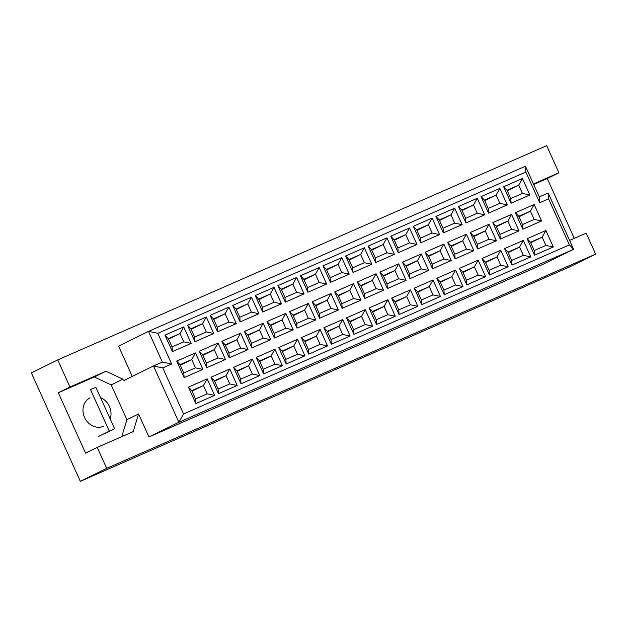 <?xml version="1.0" encoding="UTF-8"?>
<svg xmlns="http://www.w3.org/2000/svg" width="627" height="627" viewBox="0 0 627 627"><rect width="100%" height="100%" fill="white"/><g stroke="black" fill="none" stroke-linecap="round" stroke-linejoin="round"><path stroke-width="0.94" d="M90.061 397.847A15.722 13.582 63.8 0 0 84.676 417.676A15.722 13.582 63.8 0 0 103.471 426.274M524.775 286.468L569.277 267.102L595.65 254.131L586.182 233.158L569.59 240.423M121.787 436.627L126.905 419.69L111.191 384.9L94.309 376.976L58.303 392.745L85.562 453.125L97.224 447.388L133.23 431.611L138.567 413.953L148.96 436.972L543.68 264.038L573.603 249.319L178.883 422.261L153.474 365.98L162.362 362.085L148.505 331.385L525.442 166.233L539.298 196.933L548.194 193.038L573.603 249.319L569.387 244.898L548.594 198.853L539.706 202.748L525.841 172.049L157.792 333.305L171.657 364.005L162.761 367.9L183.554 413.945L569.387 244.898M97.224 447.388L106.7 468.361L595.65 254.131M574.277 238.37L547.253 178.523L558.916 172.786L546.673 145.668L57.723 359.898L69.965 387.016L58.303 392.745M57.723 359.898L31.35 372.869L80.327 481.332L524.83 286.578M80.327 481.332L106.7 468.361M558.916 172.786L533.436 183.946M162.761 367.9L153.474 365.98L123.55 380.691L122.861 379.163L105.971 371.239L69.965 387.016M132.266 376.412L118.581 346.104L148.505 331.385L157.792 333.305M148.96 436.972L178.883 422.261L183.554 413.945M111.191 384.9L122.861 379.163M126.905 419.69L138.567 413.953M553.335 246.967L534.572 255.189L527.135 238.715L545.898 230.493L553.335 246.967L545.898 245.431L542.159 237.147L530.513 242.249L534.251 250.534L545.898 245.431M541.595 220.978L522.84 229.2L515.402 212.725L534.157 204.504L541.595 220.978L534.165 219.442L530.426 211.15L518.78 216.252L522.518 224.544L534.165 219.442M529.862 194.989L511.107 203.203L503.669 186.728L522.424 178.515L529.862 194.989L522.432 193.453L518.686 185.161L507.039 190.263L510.786 198.555L522.432 193.453M530.755 256.866L511.993 265.08L504.555 248.605L523.31 240.392L530.755 256.866L523.318 255.322L519.579 247.038L507.933 252.14L511.671 260.424L523.318 255.322M519.015 230.869L500.26 239.091L492.822 222.616L511.577 214.395L519.015 230.869L511.585 229.333L507.839 221.049L496.192 226.151L499.938 234.435L511.585 229.333M507.282 204.88L488.527 213.102L481.081 196.627L499.844 188.406L507.282 204.88L499.852 203.344L496.106 195.052L484.459 200.162L488.206 208.446L499.852 203.344M508.168 266.757L489.413 274.979L481.975 258.504L500.73 250.283L508.168 266.757L500.738 265.221L496.999 256.929L485.353 262.031L489.091 270.323L500.738 265.221M496.435 240.768L477.68 248.982L470.242 232.507L488.997 224.294L496.435 240.768L489.005 239.232L485.259 230.94L473.612 236.042L477.359 244.334L489.005 239.232M484.702 214.771L465.939 222.993L458.502 206.518L477.265 198.297L484.702 214.771L477.265 213.235L473.526 204.951L461.88 210.053L465.626 218.337L477.265 213.235M485.588 276.648L466.833 284.87L459.395 268.395L478.15 260.174L485.588 276.648L478.158 275.112L474.412 266.828L462.773 271.93L466.512 280.214L478.158 275.112M473.855 250.659L455.1 258.88L447.662 242.406L466.417 234.184L473.855 250.659L466.425 249.123L462.679 240.831L451.032 245.933L454.779 254.225L466.425 249.123M462.123 224.67L443.36 232.883L435.922 216.409L454.685 208.195L462.123 224.67L454.685 223.134L450.946 214.842L439.3 219.944L443.038 228.236L454.685 223.134M463.008 286.547L444.253 294.761L436.815 278.286L455.57 270.072L463.008 286.547L455.578 285.003L451.832 276.719L440.185 281.821L443.932 290.105L455.578 285.003M451.275 260.55L432.52 268.771L425.075 252.297L443.838 244.075L451.275 260.55L443.845 259.014L440.099 250.729L428.453 255.832L432.199 264.116L443.845 259.014M439.543 234.561L420.78 242.782L413.342 226.308L432.097 218.086L439.543 234.561L432.105 233.025L428.366 224.732L416.72 229.835L420.458 238.127L432.105 233.025M440.428 296.438L421.673 304.651L414.235 288.177L432.991 279.963L440.428 296.438L432.998 294.902L429.252 286.61L417.606 291.712L421.352 300.004L432.998 294.902M428.696 270.449L409.933 278.662L402.495 262.188L421.258 253.974L428.696 270.449L421.258 268.905L417.519 260.62L405.873 265.723L409.611 274.015L421.258 268.905M416.955 244.452L398.2 252.673L390.762 236.199L409.517 227.977L416.955 244.452L409.525 242.915L405.787 234.631L394.14 239.733L397.879 248.018L409.525 242.915M417.848 306.329L399.093 314.55L391.656 298.076L410.411 289.854L417.848 306.329L410.419 304.793L406.672 296.5L395.026 301.611L398.772 309.895L410.419 304.793M406.116 280.34L387.353 288.561L379.915 272.087L398.678 263.865L406.116 280.34L398.678 278.803L394.939 270.511L383.293 275.614L387.031 283.906L398.678 278.803M394.375 254.35L375.62 262.564L368.182 246.09L386.937 237.876L394.375 254.35L386.945 252.814L383.199 244.522L371.56 249.624L375.299 257.916L386.945 252.814M395.269 316.227L376.506 324.441L369.068 307.967L387.831 299.745L395.269 316.227L387.839 314.683L384.092 306.399L372.446 311.501L376.192 319.786L387.839 314.683M383.536 290.23L364.773 298.452L357.335 281.978L376.09 273.756L383.536 290.23L376.098 288.694L372.36 280.41L360.713 285.512L364.452 293.797L376.098 288.694M371.795 264.241L353.04 272.463L345.602 255.988L364.358 247.767L371.795 264.241L364.365 262.705L360.619 254.413L348.973 259.515L352.719 267.807L364.365 262.705M372.689 326.118L353.926 334.332L346.488 317.858L365.251 309.644L372.689 326.118L365.251 324.582L361.513 316.29L349.866 321.392L353.604 329.684L365.251 324.582M360.948 300.129L342.193 308.343L334.755 291.868L353.51 283.655L360.948 300.129L353.518 298.585L349.78 290.301L338.133 295.403L341.872 303.687L353.518 298.585M349.215 274.132L330.46 282.354L323.023 265.879L341.778 257.658L349.215 274.132L341.786 272.596L338.039 264.312L326.393 269.414L330.139 277.698L341.786 272.596M350.109 336.009L331.346 344.231L323.908 327.756L342.671 319.535L350.109 336.009L342.671 334.473L338.933 326.181L327.286 331.283L331.025 339.575L342.671 334.473M338.368 310.02L319.613 318.242L312.175 301.767L330.931 293.546L338.368 310.02L330.938 308.484L327.192 300.192L315.553 305.294L319.292 313.586L330.938 308.484M326.636 284.031L307.881 292.245L300.435 275.77L319.198 267.557L326.636 284.031L319.206 282.495L315.459 274.203L303.813 279.305L307.559 287.597L319.206 282.495M327.521 345.9L308.766 354.122L301.328 337.647L320.083 329.426L327.521 345.9L320.091 344.364L316.353 336.08L304.706 341.182L308.445 349.466L320.091 344.364M315.789 319.911L297.033 328.133L289.596 311.658L308.351 303.437L315.789 319.911L308.359 318.375L304.612 310.091L292.966 315.193L296.712 323.477L308.359 318.375M304.056 293.922L285.293 302.143L277.855 285.669L296.618 277.447L304.056 293.922L296.618 292.386L292.88 284.094L281.233 289.196L284.979 297.488L296.618 292.386M304.941 355.799L286.186 364.013L278.749 347.538L297.504 339.325L304.941 355.799L297.512 354.263L293.773 345.971L282.126 351.073L285.865 359.365L297.512 354.263M293.209 329.81L274.454 338.024L267.016 321.549L285.771 313.335L293.209 329.81L285.779 328.266L282.032 319.982L270.386 325.084L274.132 333.368L285.779 328.266M281.476 303.813L262.713 312.034L255.275 295.56L274.038 287.338L281.476 303.813L274.038 302.277L270.3 293.992L258.653 299.095L262.392 307.379L274.038 302.277M282.362 365.69L263.606 373.911L256.169 357.437L274.924 349.215L282.362 365.69L274.932 364.154L271.185 355.862L259.539 360.964L263.285 369.256L274.932 364.154M270.629 339.701L251.874 347.914L244.428 331.44L263.191 323.226L270.629 339.701L263.199 338.165L259.453 329.873L247.806 334.975L251.552 343.267L263.199 338.165M258.896 313.712L240.133 321.925L232.695 305.451L251.451 297.237L258.896 313.712L251.458 312.168L247.72 303.883L236.073 308.986L239.812 317.278L251.458 312.168M259.782 375.581L241.027 383.802L233.589 367.328L252.344 359.106L259.782 375.581L252.352 374.045L248.605 365.76L236.959 370.863L240.705 379.147L252.352 374.045M248.049 349.592L229.286 357.813L221.848 341.339L240.611 333.117L248.049 349.592L240.611 348.056L236.873 339.763L225.226 344.874L228.973 353.158L240.611 348.056M236.308 323.603L217.553 331.824L210.116 315.35L228.871 307.128L236.308 323.603L228.879 322.066L225.14 313.774L213.493 318.877L217.232 327.169L228.879 322.066M237.202 385.48L218.447 393.693L211.009 377.219L229.764 369.005L237.202 385.48L229.772 383.943L226.026 375.651L214.379 380.754L218.125 389.046L229.772 383.943M225.469 359.483L206.706 367.704L199.268 351.23L218.031 343.008L225.469 359.483L218.031 357.946L214.293 349.662L202.646 354.764L206.385 363.049L218.031 357.946M213.729 333.493L194.973 341.715L187.536 325.241L206.291 317.019L213.729 333.493L206.299 331.957L202.56 323.673L190.914 328.775L194.652 337.06L206.299 331.957M214.622 395.371L195.867 403.592L188.421 387.118L207.184 378.896L214.622 395.371L207.192 393.834L203.446 385.542L191.799 390.645L195.546 398.937L207.192 393.834M202.889 369.381L184.126 377.595L176.689 361.121L195.444 352.907L202.889 369.381L195.452 367.845L191.713 359.553L180.067 364.655L183.805 372.947L195.452 367.845M191.149 343.392L172.394 351.606L164.956 335.132L183.711 326.918L191.149 343.392L183.719 341.848L179.973 333.564L168.326 338.666L172.072 346.95L183.719 341.848M94.309 376.976L105.971 371.239M110.148 418.907A15.722 13.582 63.8 0 0 100.563 397.675M547.253 178.523L533.679 184.471M168.561 339.176L179.973 333.564L183.711 326.918M168.326 338.666L164.956 335.132M172.394 351.606L172.072 346.95M180.294 365.165L191.713 359.553L195.444 352.907M192.034 391.162L203.446 385.542L207.184 378.896M191.141 329.285L202.56 323.673L206.291 317.019M202.874 355.274L214.293 349.662L218.031 343.008M214.614 381.263L226.026 375.651L229.764 369.005M213.721 319.394L225.14 313.774L228.871 307.128M225.461 345.383L236.873 339.763L240.611 333.117M237.194 371.372L248.605 365.76L252.344 359.106M236.301 309.495L247.72 303.883L251.451 297.237M248.041 335.484L259.453 329.873L263.191 323.226M259.774 361.481L271.185 355.862L274.924 349.215M258.88 299.604L270.3 293.992L274.038 287.338M270.621 325.593L282.032 319.982L285.771 313.335M282.354 351.582L293.773 345.971L297.504 339.325M281.468 289.713L292.88 284.094L296.618 277.447M293.201 315.702L304.612 310.091L308.351 303.437M304.934 341.691L316.353 336.08L320.083 329.426M304.048 279.814L315.459 274.203L319.198 267.557M315.781 305.811L327.192 300.192L330.931 293.546M327.513 331.801L338.933 326.181L342.671 319.535M326.628 269.923L338.039 264.312L341.778 257.658M338.361 295.913L349.78 290.301L353.51 283.655M350.093 321.902L361.513 316.29L365.251 309.644M349.208 260.033L360.619 254.413L364.358 247.767M360.94 286.022L372.36 280.41L376.09 273.756M372.681 312.011L384.092 306.399L387.831 299.745M371.787 250.134L383.199 244.522L386.937 237.876M383.52 276.131L394.939 270.511L398.678 263.865M395.261 302.12L406.672 296.5L410.411 289.854M394.367 240.243L405.787 234.631L409.517 227.977M406.1 266.232L417.519 260.62L421.258 253.974M417.841 292.229L429.252 286.61L432.991 279.963M416.947 230.352L428.366 224.732L432.097 218.086M428.688 256.341L440.099 250.729L443.838 244.075M440.42 282.33L451.832 276.719L455.57 270.072M439.527 220.453L450.946 214.842L454.685 208.195M451.268 246.45L462.679 240.831L466.417 234.184M463 272.439L474.412 266.828L478.15 260.174M462.107 210.562L473.526 204.951L477.265 198.297M473.847 236.551L485.259 230.94L488.997 224.294M485.58 262.548L496.999 256.929L500.73 250.283M484.695 200.671L496.106 195.052L499.844 188.406M496.427 226.66L507.839 221.049L511.577 214.395M508.16 252.65L519.579 247.038L523.31 240.392M507.274 190.773L518.686 185.161L522.424 178.515M519.007 216.77L530.426 211.15L534.157 204.504M530.74 242.759L542.159 237.147L545.898 230.493M180.067 364.655L176.689 361.121M184.126 377.595L183.805 372.947M191.799 390.645L188.421 387.118M195.867 403.592L195.546 398.937M190.914 328.775L187.536 325.241M194.973 341.715L194.652 337.06M202.646 354.764L199.268 351.23M206.706 367.704L206.385 363.049M214.379 380.754L211.009 377.219M218.447 393.693L218.125 389.046M213.493 318.877L210.116 315.35M217.553 331.824L217.232 327.169M225.226 344.874L221.848 341.339M229.286 357.813L228.973 353.158M236.959 370.863L233.589 367.328M241.027 383.802L240.705 379.147M236.073 308.986L232.695 305.451M240.133 321.925L239.812 317.278M247.806 334.975L244.428 331.44M251.874 347.914L251.552 343.267M259.539 360.964L256.169 357.437M263.606 373.911L263.285 369.256M258.653 299.095L255.275 295.56M262.713 312.034L262.392 307.379M270.386 325.084L267.016 321.549M274.454 338.024L274.132 333.368M282.126 351.073L278.749 347.538M286.186 364.013L285.865 359.365M281.233 289.196L277.855 285.669M285.293 302.143L284.979 297.488M292.966 315.193L289.596 311.658M297.033 328.133L296.712 323.477M304.706 341.182L301.328 337.647M308.766 354.122L308.445 349.466M303.813 279.305L300.435 275.77M307.881 292.245L307.559 287.597M315.553 305.294L312.175 301.767M319.613 318.242L319.292 313.586M327.286 331.283L323.908 327.756M331.346 344.231L331.025 339.575M326.393 269.414L323.023 265.879M330.46 282.354L330.139 277.698M338.133 295.403L334.755 291.868M342.193 308.343L341.872 303.687M349.866 321.392L346.488 317.858M353.926 334.332L353.604 329.684M348.973 259.515L345.602 255.988M353.04 272.463L352.719 267.807M360.713 285.512L357.335 281.978M364.773 298.452L364.452 293.797M372.446 311.501L369.068 307.967M376.506 324.441L376.192 319.786M371.56 249.624L368.182 246.09M375.62 262.564L375.299 257.916M383.293 275.614L379.915 272.087M387.353 288.561L387.031 283.906M395.026 301.611L391.656 298.076M399.093 314.55L398.772 309.895M394.14 239.733L390.762 236.199M398.2 252.673L397.879 248.018M405.873 265.723L402.495 262.188M409.933 278.662L409.611 274.015M417.606 291.712L414.235 288.177M421.673 304.651L421.352 300.004M416.72 229.835L413.342 226.308M420.78 242.782L420.458 238.127M428.453 255.832L425.075 252.297M432.52 268.771L432.199 264.116M440.185 281.821L436.815 278.286M444.253 294.761L443.932 290.105M439.3 219.944L435.922 216.409M443.36 232.883L443.038 228.236M451.032 245.933L447.662 242.406M455.1 258.88L454.779 254.225M462.773 271.93L459.395 268.395M466.833 284.87L466.512 280.214M461.88 210.053L458.502 206.518M465.939 222.993L465.626 218.337M473.612 236.042L470.242 232.507M477.68 248.982L477.359 244.334M485.353 262.031L481.975 258.504M489.413 274.979L489.091 270.323M484.459 200.162L481.081 196.627M488.527 213.102L488.206 208.446M496.192 226.151L492.822 222.616M500.26 239.091L499.938 234.435M507.933 252.14L504.555 248.605M511.993 265.08L511.671 260.424M507.039 190.263L503.669 186.728M511.107 203.203L510.786 198.555M518.78 216.252L515.402 212.725M522.84 229.2L522.518 224.544M530.513 242.249L527.135 238.715M534.572 255.189L534.251 250.534M171.657 364.005L162.362 362.085M525.442 166.233L525.841 172.049M539.298 196.933L539.706 202.748M548.194 193.038L548.594 198.853M95.868 387.267L90.531 389.602L109.294 431.149L114.623 428.813L95.868 387.267M98.588 436.408L109.294 431.149M103.925 434.072L114.623 428.813"/></g></svg>
